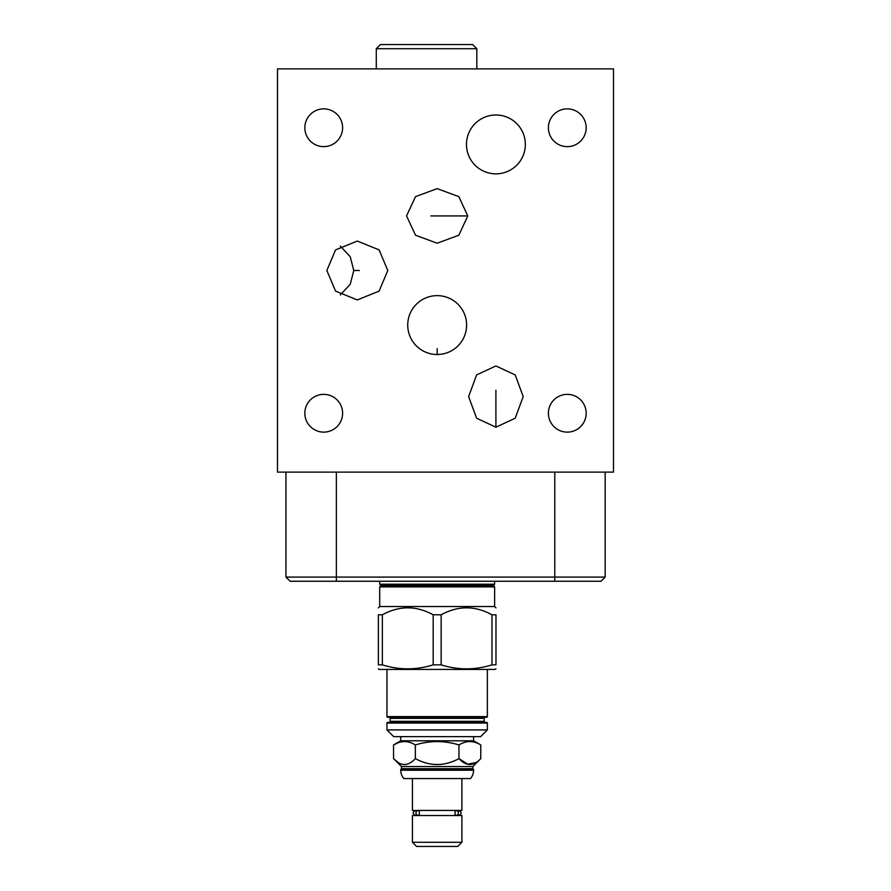 <?xml version="1.0" encoding="UTF-8"?>
<svg xmlns="http://www.w3.org/2000/svg" width="891" height="891" viewBox="0 0 891 891"><rect width="100%" height="100%" fill="white"/><g stroke="black" fill="none" stroke-linecap="round" stroke-linejoin="round"><path stroke-width="1.34" d="M613.509 68.874L277.491 68.874L277.491 472.119L613.509 472.119L613.509 68.874M290.121 581.255L285.955 577.09L605.178 577.09L601.013 581.255L290.121 581.255L285.955 577.09L285.955 472.119M548.388 413.246A18.889 18.889 0 0 1 567.277 394.357A18.889 18.889 0 0 1 586.167 413.246A18.889 18.889 0 0 1 567.277 432.124A18.889 18.889 0 0 1 548.388 413.246M304.833 413.246A18.889 18.889 0 0 1 323.723 394.357A18.889 18.889 0 0 1 342.612 413.246A18.889 18.889 0 0 1 323.723 432.124A18.889 18.889 0 0 1 304.833 413.246M304.833 127.747A18.889 18.889 0 0 1 323.723 108.869A18.889 18.889 0 0 1 342.612 127.747A18.889 18.889 0 0 1 323.723 146.636A18.889 18.889 0 0 1 304.833 127.747M548.388 127.747A18.889 18.889 0 0 1 567.277 108.869A18.889 18.889 0 0 1 586.167 127.747A18.889 18.889 0 0 1 567.277 146.636A18.889 18.889 0 0 1 548.388 127.747M495.908 365.956L515.198 374.922L523.195 396.573L515.198 418.224L495.908 427.201L476.607 418.224L468.621 396.573L476.607 374.922L495.908 365.956M406.541 215.923L415.518 196.633L437.169 188.636L458.82 196.633L467.786 215.923L458.82 235.224L437.169 243.21L415.518 235.224L406.541 215.923M387.797 270.496L379.109 291.09L357.324 299.933L335.551 291.09L326.852 270.496L335.551 249.903L357.324 241.06L379.109 249.903L387.797 270.496M438.628 295.667L437.169 295.634A29.436 29.436 0 0 0 407.733 325.07A29.436 29.436 0 0 0 437.169 354.507A29.436 29.436 0 0 0 466.606 325.07A29.436 29.436 0 0 0 437.169 295.634L435.844 295.656M495.908 114.984A29.436 29.436 0 0 0 466.472 144.42A29.436 29.436 0 0 0 495.908 173.856A29.436 29.436 0 0 0 525.345 144.42A29.436 29.436 0 0 0 495.908 114.984M423.648 298.919L422.189 299.721M420.752 300.623L419.338 301.648M417.946 302.773L417.044 303.586M416.587 304.02L415.273 305.39M414.025 306.883L412.856 308.464M411.809 310.124L411.018 311.549M410.874 311.839L410.072 313.576M409.615 314.701L409.392 315.303M409.036 316.394L408.858 317.007M408.434 318.666L408.123 320.303M407.9 321.907L407.777 323.489M407.777 326.641L407.9 328.233M408.123 329.837L408.434 331.463M408.858 333.134L409.036 333.746M409.392 334.827L409.604 335.395M410.072 336.564L410.874 338.302M411.018 338.58L411.809 340.006M412.856 341.665L414.025 343.258M414.66 344.037L416.587 346.109M416.999 346.499L417.946 347.356M419.338 348.492L420.764 349.506M422.189 350.408L423.648 351.21M426.544 352.524L427.88 353.003M430.62 296.369L429.273 296.703M427.88 297.137L426.555 297.616M429.273 353.426L430.297 353.694M430.676 353.783L429.874 353.582M435.866 354.473L440.087 354.362L437.169 354.507L437.169 348.648M437.169 295.634L438.584 295.667M448.652 297.962L449.309 298.251M450.579 298.864L451.537 299.376L450.579 298.864M450.323 298.741L449.665 298.418M449.51 298.34L448.641 297.962M445.366 296.792L444.364 296.525M441.524 354.184L442.961 353.927L441.524 354.184M443.339 353.85L444.152 353.66M444.364 353.604L445.055 353.426M448.663 352.168L449.51 351.789M449.643 351.722L450.345 351.388M450.579 351.266L451.537 350.753L450.579 351.266M450.044 351.533L448.941 352.045M340.317 246.072L350.252 256.764L353.772 270.496L350.252 284.229L340.317 294.921M601.013 581.255L605.178 577.09L605.178 472.119M379.711 581.255L379.711 584.218L494.628 584.218L493.28 585.554L494.628 586.902L379.711 586.902L379.711 606.526L494.628 606.526L495.975 607.874M379.711 584.218L381.047 585.554L379.711 586.902M441.145 614.79L433.182 614.79C416.242 605.524 399.291 605.524 382.339 614.79L378.363 614.79C378.363 605.524 378.363 605.524 378.363 614.79C378.363 605.524 378.363 605.524 378.363 614.79L378.363 664.853C378.363 670.155 378.363 670.155 378.363 664.853C378.363 670.155 378.363 670.155 378.363 664.853L382.339 664.853C399.291 670.155 416.242 670.155 433.182 664.853L441.145 664.853C458.097 670.155 475.048 670.155 491.988 664.853L495.975 664.853C495.975 670.155 495.975 670.155 495.975 664.853C495.975 670.155 495.975 670.155 495.975 664.853L495.975 614.79L491.988 614.79C475.048 605.524 458.097 605.524 441.145 614.79L441.145 664.853M495.975 614.79C495.975 605.524 495.975 605.524 495.975 614.79C495.975 605.524 495.975 605.524 495.975 614.79M378.363 668.851L379.366 669.431L494.962 669.431L495.975 668.851M382.339 614.79L382.339 664.853M433.182 664.853L433.182 614.79M491.988 664.853L491.988 614.79M487.366 716.609A0.668 0.668 0 0 1 486.698 717.277L387.641 717.277A0.668 0.668 0 0 1 386.961 716.609L487.366 716.609L487.366 669.431M389.044 717.277A1.08 1.08 0 0 1 390.124 718.358L390.124 721.309A1.08 1.08 0 0 1 389.044 722.389M485.283 717.277A1.08 1.08 0 0 0 484.214 718.358L484.214 721.309A1.08 1.08 0 0 0 485.283 722.389M487.366 723.058A0.668 0.668 0 0 0 486.698 722.389L387.641 722.389A0.668 0.668 0 0 0 386.961 723.058L386.961 729.918L487.366 729.918L487.366 723.058L386.961 723.058M386.961 729.918L393.688 736.634L480.65 736.634L487.366 729.918M473.589 736.634L473.589 740.8L480.784 744.954C473.511 740.466 466.238 740.466 458.976 744.954C444.431 740.466 429.896 740.466 415.362 744.954C408.089 740.466 400.827 740.466 393.555 744.954L398.021 742.804M400.738 736.634L400.738 740.8L473.589 740.8M400.738 740.8L393.555 744.954L393.555 758.62C400.827 766.46 408.089 766.46 415.362 758.62L415.362 744.954M415.362 758.62C429.896 766.46 444.431 766.46 458.976 758.62L458.976 744.954M476.162 762.429L467.808 764.233L458.976 758.62C466.238 766.46 473.511 766.46 480.784 758.62L480.784 744.954M398.177 762.429L393.555 758.62L401.485 766.538L401.485 768.688L472.854 768.688L473.589 770.236A12.63 12.63 0 0 1 470.459 778.567L403.879 778.567A12.63 12.63 0 0 1 400.738 770.236L473.589 770.236M401.485 766.538L472.854 766.538L480.784 758.62M472.854 766.538L472.854 768.688M401.485 768.688L400.738 770.236M473.589 769.434L400.738 769.434M412.433 778.567L412.433 810.431L461.894 810.431L461.894 778.567M418.024 810.632A2.35 2.072 -90 0 0 418.024 815.332A2.35 2.072 -90 0 0 419.271 814.864L419.271 811.1A2.35 2.072 -90 0 0 418.024 810.632L415.462 810.632C412.422 812.202 412.422 813.761 415.462 815.332L416.865 815.532M457.462 815.532L458.876 815.332C461.906 813.761 461.906 812.202 458.876 810.632L457.462 810.431M456.315 815.332A2.35 2.072 90 0 0 456.315 810.632A2.35 2.072 90 0 0 455.067 811.1L455.067 814.864A2.35 2.072 90 0 0 456.315 815.332L458.876 815.332L457.462 814.864M416.865 811.1L415.462 810.632L416.865 810.431M461.894 815.532L412.433 815.532L412.433 842.285L461.894 842.285L461.894 815.532M461.894 842.285L457.729 846.45L416.598 846.45L412.433 842.285M476.819 48.715L376.28 48.715L380.446 44.55L472.653 44.55L476.819 48.715L476.819 68.874M376.28 68.874L376.28 48.715M495.908 390.258L495.908 427.201M430.854 215.923L467.786 215.923M359.363 270.496L353.772 270.496M336.353 581.255L336.353 472.119M554.781 581.255L554.781 472.119M380.958 585.354L493.369 585.354M493.369 585.755L380.958 585.755M484.214 718.358L390.124 718.358M390.124 721.309L484.214 721.309M494.628 581.255L494.628 584.218M494.628 586.902L494.628 606.526M379.711 606.526L378.363 607.874M386.961 669.431L386.961 716.609M457.462 811.1L458.876 810.632L456.315 810.632M416.865 814.864L415.462 815.332L418.024 815.332"/></g></svg>
